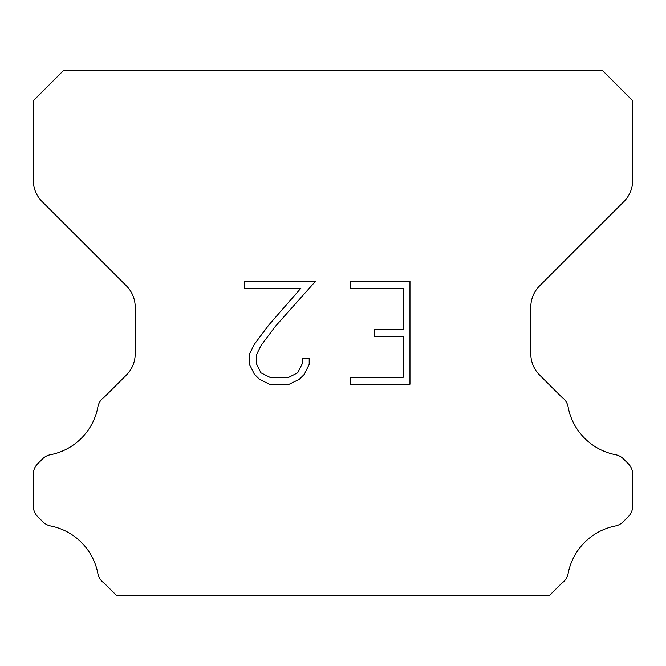 <?xml version="1.0" encoding="UTF-8"?>
<svg xmlns="http://www.w3.org/2000/svg" width="666" height="666" viewBox="0 0 666 666"><rect width="100%" height="100%" fill="white"/><g stroke="black" fill="none" stroke-linecap="round" stroke-linejoin="round"><path stroke-width="1" d="M403.121 377.389L403.121 336.272L374.342 336.272L374.342 329.42L403.121 329.42L403.121 288.295L350.316 288.295L350.316 281.443L409.973 281.443L409.973 384.24L350.316 384.24L350.316 377.389L403.121 377.389M309.199 358.175L309.199 364.344L304.312 374.375L299.225 379.362L289.186 384.24L269.439 384.24L259.474 379.287L254.387 374.267L249.434 364.235L249.434 354.062L254.387 344.222L268.906 324.891L300.832 288.295L244.68 288.295L244.68 281.443L315.351 281.443L275.333 326.407L261.08 345.404L256.46 354.778L256.46 363.803L260.939 372.843L270.046 377.389L288.653 377.389L297.685 372.827L302.239 363.803L302.239 358.175L309.199 358.175M602.73 70.763L63.27 70.763L33.3 100.733L33.3 180.344A29.97 29.97 0 0 0 42.075 201.54L126.423 285.88A29.97 29.97 0 0 1 135.198 307.076L135.198 353.829A29.97 29.97 0 0 1 126.423 375.025L104.321 397.119A14.985 14.985 0 0 0 97.827 407.251A59.94 59.94 0 0 1 50.333 454.753A14.985 14.985 0 0 0 42.574 458.874L37.687 463.752A14.985 14.985 0 0 0 33.3 474.35L33.3 506.035A14.985 14.985 0 0 0 37.687 516.633L42.932 521.878A14.985 14.985 0 0 0 50.624 525.982A59.94 59.94 0 0 1 97.794 573.151A14.985 14.985 0 0 0 104.254 583.191L116.292 595.238L549.708 595.238L561.746 583.191A14.985 14.985 0 0 0 568.206 573.151A59.94 59.94 0 0 1 615.376 525.982A14.985 14.985 0 0 0 623.068 521.878L628.313 516.633A14.985 14.985 0 0 0 632.7 506.035L632.7 474.35A14.985 14.985 0 0 0 628.313 463.752L623.426 458.874A14.985 14.985 0 0 0 615.667 454.753A59.94 59.94 0 0 1 568.173 407.251A14.985 14.985 0 0 0 561.679 397.119L539.577 375.025A29.97 29.97 0 0 1 530.802 353.829L530.802 307.076A29.97 29.97 0 0 1 539.577 285.88L623.925 201.54A29.97 29.97 0 0 0 632.7 180.344L632.7 100.733L602.73 70.763"/></g></svg>

